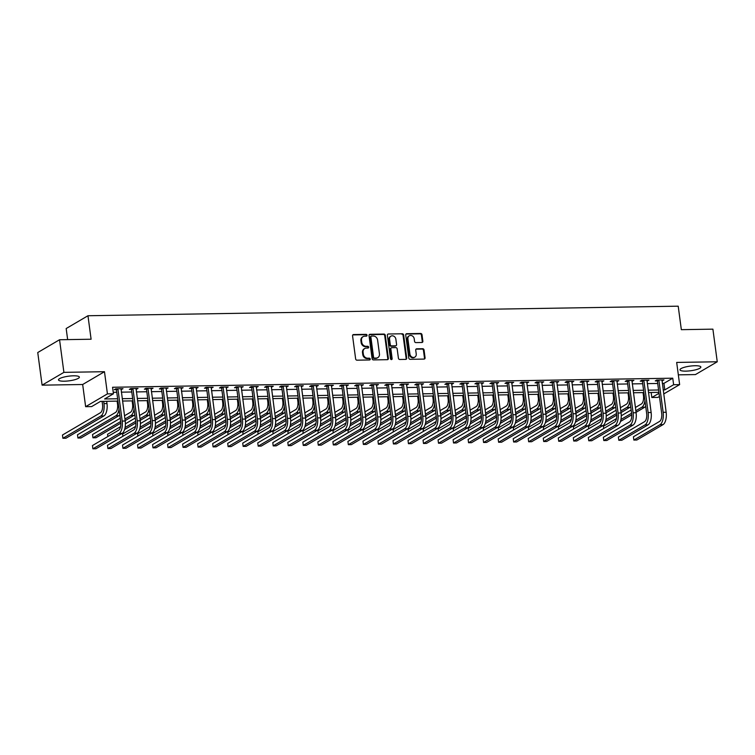 <?xml version="1.0" encoding="UTF-8"?>
<svg xmlns="http://www.w3.org/2000/svg" width="755" height="755" viewBox="0 0 755 755"><rect width="100%" height="100%" fill="white"/><g stroke="black" fill="none" stroke-linecap="round" stroke-linejoin="round"><path stroke-width="1.13" d="M367.053 335.248A0.925 0.802 59.6 0 0 366.109 334.361L353.576 334.559A1.321 1.142 59.6 0 0 352.566 335.862L355.643 358.918A1.321 1.142 59.6 0 0 356.992 360.182L369.525 359.975A0.925 0.802 59.6 0 0 369.289 358.181L367.666 358.21A4.237 3.662 59.6 0 1 363.344 354.17L363.089 352.255A4.237 3.662 59.6 0 1 364.712 348.536A4.237 3.662 59.6 0 1 366.317 348.093L367.94 348.064A0.925 0.802 59.6 0 0 367.694 346.271L366.071 346.3A4.237 3.662 59.6 0 1 361.749 342.26L361.494 340.335A4.237 3.662 59.6 0 1 363.127 336.626A4.237 3.662 59.6 0 1 364.722 336.183L366.345 336.154A0.925 0.802 59.6 0 0 367.053 335.248M366.354 336.154A0.925 0.802 59.6 0 0 365.524 334.71L352.981 334.909A1.321 1.142 59.6 0 0 352.811 334.927M369.535 359.975A0.925 0.802 59.6 0 0 368.695 358.531L367.072 358.559L367.666 358.21M367.949 348.064A0.925 0.802 59.6 0 0 367.109 346.62L365.486 346.639L366.071 346.3M695.015 365.731A10.532 2.341 172.4 0 0 679.981 369.827A10.532 2.341 172.4 0 0 685.833 371.13A10.532 2.341 172.4 0 0 700.857 367.043A10.532 2.341 172.4 0 0 695.015 365.731M73.528 375.801A10.532 2.341 172.4 0 0 58.494 379.888A10.532 2.341 172.4 0 0 64.335 381.2A10.532 2.341 172.4 0 0 79.369 377.104A10.532 2.341 172.4 0 0 73.528 375.801M421.856 342.506A1.321 1.142 59.6 0 0 422.866 341.203L422.007 334.739A1.321 1.142 59.6 0 0 420.648 333.474L406.728 333.701A1.321 1.142 59.6 0 0 405.718 335.003L408.795 358.059A1.321 1.142 59.6 0 0 410.144 359.314L424.074 359.087A1.321 1.142 59.6 0 0 425.074 357.794L424.036 349.98A1.321 1.142 59.6 0 0 422.687 348.716L416.722 348.81A1.321 1.142 59.6 0 0 415.722 350.112L416.231 353.991A3.548 3.058 59.6 0 1 414.873 357.096A3.548 3.058 59.6 0 1 409.918 354.095L407.898 338.91A3.548 3.058 59.6 0 1 409.257 335.805A3.548 3.058 59.6 0 1 414.212 338.816L414.552 341.345A1.321 1.142 59.6 0 0 415.901 342.6L421.856 342.506M662.305 383.398L663.919 383.37L672.762 378.189L673.63 384.71L679.642 384.616L663.711 393.959M59.551 339.741L63.901 372.357L42.101 385.154L37.75 352.538L59.551 339.741L91.1 339.231L87.967 315.741L678.207 306.181L681.34 329.671L712.899 329.152L717.25 361.777L676.678 362.428L679.642 384.616M42.101 385.154L82.672 384.503L104.473 371.705L63.901 372.357M104.473 371.705L107.427 393.884L113.439 393.789L104.605 398.97L117.629 398.763M672.762 378.189L112.57 387.258L113.439 393.789M385.305 335.333A1.321 1.142 59.6 0 0 383.955 334.069L370.035 334.295A1.321 1.142 59.6 0 0 369.025 335.598L372.102 358.653A1.321 1.142 59.6 0 0 373.451 359.909L387.372 359.682A1.321 1.142 59.6 0 0 388.381 358.389L385.305 335.333L384.72 335.682A1.321 1.142 59.6 0 0 383.37 334.418L369.44 334.644A1.321 1.142 59.6 0 0 369.27 334.663M388.381 334.003L402.302 333.776A1.321 1.142 59.6 0 1 403.651 335.031L406.728 358.087A1.321 1.142 59.6 0 1 405.718 359.389L399.763 359.484A1.321 1.142 59.6 0 1 398.413 358.219L397.168 348.876A1.321 1.142 59.6 0 0 395.809 347.611L391.864 347.677A1.321 1.142 59.6 0 0 390.854 348.98L392.147 358.71A0.925 0.802 59.6 0 1 390.495 358.738L387.372 335.295A1.321 1.142 59.6 0 1 388.381 334.003L402.302 333.776M678.339 374.848L695.449 374.574L717.25 361.777M113.241 392.298L116.761 392.241M121.347 392.166L131.785 391.996M136.381 391.92L146.81 391.751M151.406 391.675L161.844 391.505M166.43 391.43L176.868 391.269M181.455 391.194L191.893 391.024M196.479 390.948L206.917 390.779M211.513 390.703L221.942 390.533M226.538 390.458L236.976 390.288M241.562 390.212L252 390.052M256.587 389.976L267.025 389.807M271.611 389.731L282.049 389.561M286.645 389.486L297.083 389.316M301.67 389.24L312.108 389.07M316.694 389.004L327.132 388.834M331.719 388.759L342.157 388.589M346.753 388.514L357.181 388.344M361.777 388.268L372.215 388.098M376.802 388.023L387.239 387.853M391.826 387.787L402.264 387.617M406.851 387.541L417.288 387.372M421.885 387.296L432.313 387.126M436.909 387.051L447.347 386.881M451.934 386.805L462.371 386.635M466.958 386.569L477.396 386.4M481.983 386.324L492.42 386.154M497.016 386.079L507.445 385.909M512.041 385.833L522.479 385.663M527.066 385.588L537.503 385.418M542.09 385.352L552.528 385.182M557.115 385.107L567.552 384.937M572.148 384.861L582.577 384.691M587.173 384.616L597.611 384.446M602.197 384.37L612.635 384.21M617.222 384.135L627.66 383.965M632.246 383.889L642.684 383.719M647.28 383.644L657.709 383.474M121.008 389.561L122.999 388.693L115.779 388.806L114.307 389.674L116.27 389.637M136.032 389.316L138.023 388.447L130.813 388.561L129.341 389.429L131.294 389.401M151.057 389.08L153.048 388.202L145.838 388.325L144.365 389.184L146.328 389.155M166.081 388.834L168.072 387.957L160.862 388.079L159.39 388.938L161.353 388.91M181.106 388.589L183.106 387.721L175.887 387.834L174.414 388.702L176.377 388.665M196.14 388.344L198.131 387.475L190.911 387.589L189.439 388.457L191.402 388.419M211.164 388.108L213.155 387.23L205.945 387.343L204.473 388.212L206.426 388.183M226.189 387.862L228.18 386.985L220.97 387.107L219.497 387.966L221.46 387.938M241.213 387.617L243.204 386.739L235.994 386.862L234.522 387.721L236.485 387.692M256.247 387.372L258.238 386.503L251.019 386.617L249.546 387.485L251.509 387.447M271.272 387.126L273.263 386.258L266.043 386.371L264.571 387.239L266.534 387.202M286.296 386.89L288.287 386.013L281.077 386.126L279.605 386.994L281.558 386.966M301.32 386.645L303.312 385.767L296.102 385.89L294.629 386.749L296.592 386.72M316.345 386.4L318.336 385.522L311.126 385.645L309.654 386.503L311.617 386.475M331.379 386.154L333.37 385.286L326.151 385.399L324.678 386.267L326.641 386.23M346.403 385.909L348.395 385.041L341.184 385.154L339.703 386.022L341.666 385.984M361.428 385.673L363.419 384.795L356.209 384.908L354.737 385.777L356.69 385.748M376.452 385.427L378.444 384.55L371.233 384.673L369.761 385.531L371.724 385.503M391.477 385.182L393.468 384.304L386.258 384.427L384.786 385.286L386.749 385.258M406.511 384.937L408.502 384.068L401.282 384.182L399.81 385.05L401.773 385.012M421.535 384.691L423.527 383.823L416.316 383.936L414.844 384.805L416.798 384.776M436.56 384.455L438.551 383.578L431.341 383.691L429.869 384.559L431.822 384.531M451.584 384.21L453.576 383.332L446.365 383.455L444.893 384.314L446.856 384.286M466.609 383.965L468.6 383.096L461.39 383.21L459.918 384.078L461.881 384.04M481.643 383.719L483.634 382.851L476.414 382.964L474.942 383.833L476.905 383.795M496.667 383.474L498.659 382.606L491.448 382.719L489.976 383.587L491.93 383.559M511.692 383.238L513.683 382.36L506.473 382.483L505.001 383.342L506.964 383.314M526.716 382.993L528.708 382.115L521.497 382.238L520.025 383.096L521.988 383.068M541.741 382.747L543.732 381.879L536.522 381.992L535.05 382.861L537.013 382.823M556.775 382.502L558.766 381.634L551.546 381.747L550.074 382.615L552.037 382.577M571.799 382.257L573.791 381.388L566.58 381.502L565.108 382.37L567.062 382.341M586.824 382.021L588.815 381.143L581.605 381.266L580.133 382.124L582.096 382.096M601.848 381.775L603.84 380.898L596.629 381.02L595.157 381.879L597.12 381.851M616.873 381.53L618.873 380.662L611.654 380.775L610.182 381.643L612.145 381.605M631.907 381.284L633.898 380.416L626.678 380.529L625.206 381.398L627.169 381.36M646.931 381.039L648.923 380.171L641.712 380.284L640.24 381.152L642.194 381.124M661.956 380.803L663.947 379.925L656.737 380.048L655.264 380.907L657.227 380.879M87.967 315.741L66.176 328.538L67.648 339.608M659.445 396.469L657.841 397.413L651.829 397.507L659.021 393.289M651.159 392.477L651.829 397.507M117.94 401.113L100.481 401.396L91.648 406.586L85.636 406.681L107.427 393.884M82.672 384.503L85.636 406.681M663.173 389.929L664.787 389.901L673.63 384.71M122.225 398.687L132.654 398.517M137.25 398.442L147.687 398.272M152.274 398.206L162.712 398.036M167.299 397.961L177.736 397.791M182.323 397.715L192.761 397.545M197.357 397.47L207.795 397.3M212.381 397.224L222.819 397.055M227.406 396.988L237.844 396.819M242.43 396.743L252.868 396.573M257.464 396.498L267.893 396.328M272.489 396.252L282.927 396.082M287.513 396.007L297.951 395.837M302.538 395.771L312.976 395.601M317.562 395.526L328 395.356M332.596 395.28L343.025 395.11M347.621 395.035L358.059 394.865M362.645 394.789L373.083 394.629M377.67 394.554L388.108 394.384M392.694 394.308L403.132 394.138M407.728 394.063L418.157 393.893M422.753 393.817L433.191 393.648M437.777 393.572L448.215 393.412M452.802 393.336L463.24 393.166M467.826 393.091L478.264 392.921M482.86 392.845L493.289 392.675M497.885 392.6L508.323 392.43M512.909 392.355L523.347 392.194M527.934 392.119L538.372 391.949M542.958 391.873L553.396 391.703M557.992 391.628L568.421 391.458M573.017 391.383L583.455 391.213M588.041 391.147L598.479 390.977M603.066 390.901L613.504 390.731M618.09 390.656L628.528 390.486M633.124 390.411L643.562 390.241M648.149 390.165L658.587 389.995M658.898 392.345L648.46 392.515M643.873 392.591L633.436 392.76M628.849 392.836L618.411 393.006M613.815 393.081L603.377 393.251M598.79 393.327L588.353 393.487M583.766 393.563L573.328 393.732M568.741 393.808L558.304 393.978M553.708 394.053L543.279 394.223M538.683 394.299L528.245 394.469M523.659 394.535L513.221 394.705M508.634 394.78L498.196 394.95M493.61 395.025L483.172 395.195M478.576 395.271L468.147 395.441M463.551 395.516L453.113 395.686M448.527 395.752L438.089 395.922M433.502 395.998L423.064 396.167M418.478 396.243L408.04 396.413M403.444 396.488L393.015 396.658M388.419 396.734L377.981 396.904M373.395 396.97L362.957 397.139M358.37 397.215L347.932 397.385M343.346 397.46L332.908 397.63M328.312 397.706L317.883 397.876M313.287 397.951L302.849 398.121M298.263 398.187L287.825 398.357M283.238 398.432L272.8 398.602M268.214 398.678L257.776 398.848M253.18 398.923L242.751 399.093M238.155 399.168L227.717 399.329M223.131 399.404L212.693 399.574M208.106 399.65L197.668 399.82M193.082 399.895L182.644 400.065M178.048 400.141L167.61 400.31M163.023 400.386L152.585 400.546M147.999 400.622L137.561 400.792M132.974 400.867L122.537 401.037M663.919 383.37L664.787 389.901M121.527 389.552L121.413 388.712M136.551 389.316L136.438 388.476M151.576 389.07L151.462 388.23M166.6 388.825L166.487 387.985M181.625 388.58L181.521 387.74M196.659 388.334L196.545 387.504M211.683 388.098L211.57 387.258M226.708 387.853L226.594 387.013M241.732 387.608L241.619 386.768M256.757 387.362L256.653 386.522M271.791 387.117L271.677 386.286M286.815 386.881L286.702 386.041M301.84 386.635L301.726 385.796M316.864 386.39L316.751 385.55M331.898 386.145L331.785 385.305M346.923 385.899L346.809 385.069M361.947 385.663L361.834 384.823M376.971 385.418L376.858 384.578M391.996 385.173L391.883 384.333M407.03 384.927L406.917 384.087M422.054 384.691L421.941 383.851M437.079 384.446L436.966 383.606M452.103 384.201L451.99 383.361M467.128 383.955L467.024 383.115M482.162 383.71L482.049 382.87M497.186 383.474L497.073 382.634M512.211 383.229L512.098 382.389M527.235 382.983L527.122 382.143M542.26 382.738L542.156 381.898M557.294 382.492L557.181 381.652M572.318 382.257L572.205 381.417M587.343 382.011L587.23 381.171M602.367 381.766L602.254 380.926M617.392 381.52L617.288 380.68M632.426 381.275L632.312 380.435M647.45 381.039L647.337 380.199M662.475 380.794L662.361 379.954M363.127 336.626L362.532 336.966A4.237 3.662 59.6 0 0 360.909 340.684L361.494 340.335M365.486 346.639A4.237 3.662 59.6 0 1 361.164 342.61L360.909 340.684M364.712 348.536L364.127 348.876A4.237 3.662 59.6 0 0 362.494 352.594L363.089 352.255M367.072 358.559A4.237 3.662 59.6 0 1 362.749 354.52L362.494 352.594M387.551 359.673A1.321 1.142 59.6 0 0 387.796 358.729L384.72 335.682M371.573 336.069A0.925 0.802 59.6 0 0 370.865 336.975L373.565 357.219A0.925 0.802 59.6 0 0 374.508 358.096L376.216 358.068A4.237 3.662 59.6 0 0 377.821 357.625A4.237 3.662 59.6 0 0 379.444 353.906L377.604 340.08A4.237 3.662 59.6 0 0 373.281 336.041L371.573 336.069M371.215 336.164L370.63 336.513A0.925 0.802 59.6 0 0 370.271 337.325L370.865 336.975M377.821 357.625L377.226 357.974A4.237 3.662 59.6 0 1 375.631 358.417L373.923 358.446A0.925 0.802 59.6 0 1 372.97 357.559L370.271 337.325M405.897 359.371A1.321 1.142 59.6 0 0 406.143 358.436L403.066 335.38A1.321 1.142 59.6 0 0 401.717 334.116M391.364 347.819L390.769 348.159A1.321 1.142 59.6 0 0 390.259 349.32L391.562 359.059L392.147 358.71M391.458 359.616A0.925 0.802 59.6 0 0 391.562 359.059M395.865 339.174A3.548 3.058 59.6 0 0 390.92 336.164A3.548 3.058 59.6 0 0 389.561 339.278L390.269 344.62A1.321 1.142 59.6 0 0 391.618 345.884L395.573 345.818A1.321 1.142 59.6 0 0 396.583 344.516L395.865 339.174M390.92 336.164L390.326 336.513A3.548 3.058 59.6 0 0 388.967 339.618L389.561 339.278M396.073 345.686L395.488 346.026A1.321 1.142 59.6 0 1 394.988 346.168L391.033 346.234A1.321 1.142 59.6 0 1 389.684 344.969L388.967 339.618M409.257 335.805L408.672 336.154A3.548 3.058 59.6 0 0 407.304 339.259L407.898 338.91M414.873 357.096L414.287 357.445A3.548 3.058 59.6 0 1 409.333 354.435L407.304 339.259M424.244 359.078A1.321 1.142 59.6 0 0 424.489 358.134L423.451 350.329A1.321 1.142 59.6 0 0 422.092 349.065L416.137 349.159A1.321 1.142 59.6 0 0 415.967 349.178M422.036 342.487A1.321 1.142 59.6 0 0 422.281 341.553L421.413 335.088A1.321 1.142 59.6 0 0 420.063 333.823L406.143 334.05A1.321 1.142 59.6 0 0 405.964 334.069M102.095 401.367L102.51 404.482A6.748 3.067 89.1 0 1 100.434 412.74L62.467 435.022L62.901 438.287L100.877 415.996A10.126 4.606 -90.9 0 0 103.982 403.614L103.68 401.339M62.901 438.287L65.912 438.24L103.879 415.948A10.126 4.606 -90.9 0 0 106.993 403.566L106.691 401.292M117.742 388.778L116.468 390.024L120.724 421.932A6.748 3.067 89.1 0 1 118.648 430.18L92.459 445.554L92.893 448.819L119.082 433.445A10.126 4.606 -90.9 0 0 122.197 421.064L117.94 389.155M92.893 448.819L95.904 448.772L122.093 433.398A10.126 4.606 -90.9 0 0 125.198 421.016L121.036 388.721M116.468 390.024L115.845 388.806M117.129 401.122L117.544 404.236A6.748 3.067 89.1 0 1 115.468 412.494L77.491 434.786L77.935 438.042L115.902 415.75A10.126 4.606 -90.9 0 0 119.016 409.106M77.935 438.042L80.936 437.994L118.903 415.703A10.126 4.606 -90.9 0 0 119.79 414.957M132.153 400.886L132.569 403.991A6.748 3.067 89.1 0 1 130.492 412.249L124.499 415.769M120.234 418.27L92.525 434.54L92.959 437.796L120.668 421.535M124.934 419.025L130.926 415.514A10.126 4.606 -90.9 0 0 134.041 408.87M92.959 437.796L95.961 437.749L120.828 423.149M125.151 420.62L133.928 415.458A10.126 4.606 -90.9 0 0 134.815 414.712M147.178 400.641L147.593 403.755A6.748 3.067 89.1 0 1 145.517 412.003L139.524 415.524M135.258 418.025L125.387 423.819M120.564 426.65L107.55 434.295L107.842 436.522M125.085 427.519L135.692 421.29M139.958 418.78L145.951 415.269A10.126 4.606 -90.9 0 0 149.065 408.625M124.603 429.519L135.862 422.904M140.175 420.375L148.962 415.222A10.126 4.606 -90.9 0 0 149.849 414.467M132.767 388.532L131.493 389.778L135.749 421.686A6.748 3.067 89.1 0 1 133.673 429.944L107.484 445.318L107.927 448.574L134.107 433.2A10.126 4.606 -90.9 0 0 137.221 420.828L132.965 388.91M107.927 448.574L110.928 448.527L137.117 433.153A10.126 4.606 -90.9 0 0 140.232 420.771L136.06 388.476M131.493 389.778L130.87 388.561M147.801 388.287L146.517 389.533L150.773 421.441A6.748 3.067 89.1 0 1 148.697 429.699L122.518 445.072L122.952 448.328L149.141 432.964A10.126 4.606 -90.9 0 0 152.246 420.582L147.989 388.674M122.952 448.328L125.953 448.281L152.142 432.908A10.126 4.606 -90.9 0 0 155.256 420.535L151.085 388.24M146.517 389.533L145.904 388.315M162.825 388.042L161.542 389.287L165.798 421.205A6.748 3.067 89.1 0 1 163.731 429.453L137.542 444.827L137.976 448.092L164.165 432.719A10.126 4.606 -90.9 0 0 167.28 420.337L163.014 388.429M137.976 448.092L140.977 448.045L167.166 432.672A10.126 4.606 -90.9 0 0 170.281 420.29L166.119 387.995M161.542 389.287L160.928 388.079M162.202 400.395L162.618 403.51A6.748 3.067 89.1 0 1 160.541 411.758L154.548 415.278M150.283 417.779L140.421 423.574M135.598 426.405L122.574 434.05L122.876 436.286M140.109 427.273L150.726 421.045M154.992 418.544L160.975 415.023A10.126 4.606 -90.9 0 0 164.09 408.38M139.628 429.274L150.887 422.668M155.2 420.129L163.986 414.976A10.126 4.606 -90.9 0 0 164.873 414.221M177.85 387.806L176.576 389.051L180.832 420.96A6.748 3.067 89.1 0 1 178.756 429.208L152.567 444.582L153.001 447.847L179.19 432.473A10.126 4.606 -90.9 0 0 182.304 420.091L178.048 388.183M153.001 447.847L156.011 447.8L182.191 432.426A10.126 4.606 -90.9 0 0 185.305 420.044L181.143 387.749M176.576 389.051L175.953 387.834M177.227 400.15L177.642 403.264A6.748 3.067 89.1 0 1 175.566 411.522L169.582 415.033M165.317 417.543L155.445 423.338M150.623 426.16L137.599 433.804L137.901 436.041M155.134 427.028L165.751 420.799M170.017 418.298L176.009 414.778A10.126 4.606 -90.9 0 0 179.114 408.134M154.652 429.029L165.911 422.423M170.224 419.884L179.011 414.731A10.126 4.606 -90.9 0 0 179.898 413.985M192.261 399.905L192.676 403.019A6.748 3.067 89.1 0 1 190.6 411.277L184.607 414.788M180.341 417.298L170.47 423.093M165.647 425.924L152.623 433.568L152.925 435.795M170.158 426.792L180.775 420.554M185.041 418.053L191.034 414.533A10.126 4.606 -90.9 0 0 194.148 407.889M169.677 428.783L180.936 422.177M185.258 419.648L194.035 414.486A10.126 4.606 -90.9 0 0 194.922 413.74M207.285 399.669L207.701 402.774A6.748 3.067 89.1 0 1 205.624 411.031L199.631 414.552M195.366 417.053L185.494 422.847M180.671 425.678L167.657 433.323L167.95 435.55M185.192 426.547L195.8 420.318M200.066 417.808L206.058 414.297A10.126 4.606 -90.9 0 0 209.173 407.653M184.701 428.547L195.96 421.932M200.283 419.402L209.06 414.24A10.126 4.606 -90.9 0 0 209.947 413.495M222.31 399.423L222.725 402.538A6.748 3.067 89.1 0 1 220.649 410.786L214.656 414.306M210.39 416.807L200.519 422.602M195.696 425.433L182.682 433.077L182.974 435.305M200.217 426.301L210.824 420.073M215.09 417.562L221.083 414.051A10.126 4.606 -90.9 0 0 224.197 407.407M199.735 428.302L210.994 421.686M215.307 419.157L224.093 414.004A10.126 4.606 -90.9 0 0 224.981 413.249M237.334 399.178L237.749 402.292A6.748 3.067 89.1 0 1 235.673 410.541L229.69 414.061M225.424 416.562L215.553 422.356M210.73 425.188L197.706 432.832L198.008 435.069M215.241 426.056L225.858 419.827M230.124 417.326L236.107 413.806A10.126 4.606 -90.9 0 0 239.222 407.162M214.76 428.057L226.019 421.45M230.332 418.912L239.118 413.759A10.126 4.606 -90.9 0 0 240.005 413.004M192.874 387.56L191.6 388.806L195.856 420.714A6.748 3.067 89.1 0 1 193.78 428.972L167.591 444.336L168.025 447.602L194.214 432.228A10.126 4.606 -90.9 0 0 197.329 419.846L193.072 387.938M168.025 447.602L171.036 447.555L197.225 432.181A10.126 4.606 -90.9 0 0 200.33 419.799L196.168 387.504M191.6 388.806L190.977 387.589M207.899 387.315L206.625 388.561L210.881 420.469A6.748 3.067 89.1 0 1 208.805 428.727L182.616 444.1L183.059 447.356L209.239 431.983A10.126 4.606 -90.9 0 0 212.353 419.61L208.097 387.692M183.059 447.356L186.06 447.309L212.249 431.935A10.126 4.606 -90.9 0 0 215.364 419.553L211.192 387.258M206.625 388.561L206.002 387.343M222.933 387.07L221.649 388.315L225.905 420.224A6.748 3.067 89.1 0 1 223.829 428.481L197.65 443.855L198.084 447.111L224.273 431.747A10.126 4.606 -90.9 0 0 227.378 419.365L223.121 387.457M198.084 447.111L201.085 447.064L227.274 431.69A10.126 4.606 -90.9 0 0 230.388 419.318L226.217 387.022M221.649 388.315L221.036 387.098M237.957 386.824L236.674 388.07L240.939 419.988A6.748 3.067 89.1 0 1 238.863 428.236L212.674 443.61L213.108 446.875L239.297 431.501A10.126 4.606 -90.9 0 0 242.412 419.119L238.146 387.211M213.108 446.875L216.109 446.828L242.298 431.454A10.126 4.606 -90.9 0 0 245.413 419.072L241.251 386.777M236.674 388.07L236.06 386.862M252.982 386.588L251.708 387.834L255.964 419.742A6.748 3.067 89.1 0 1 253.888 427.991L227.699 443.364L228.133 446.63L254.322 431.256A10.126 4.606 -90.9 0 0 257.436 418.874L253.18 386.966M228.133 446.63L231.143 446.582L257.323 431.209A10.126 4.606 -90.9 0 0 260.437 418.827L256.275 386.532M251.708 387.834L251.085 386.617M252.359 398.933L252.774 402.047A6.748 3.067 89.1 0 1 250.707 410.305L244.714 413.815M240.449 416.326L230.577 422.12M225.754 424.952L212.731 432.587L213.033 434.823M230.266 425.811L240.883 419.582M245.148 417.081L251.141 413.561A10.126 4.606 -90.9 0 0 254.246 406.917M229.784 427.811L241.043 421.205M245.356 418.666L254.142 413.514A10.126 4.606 -90.9 0 0 255.03 412.768M268.006 386.343L266.732 387.589L270.988 419.497A6.748 3.067 89.1 0 1 268.912 427.755L242.723 443.119L243.157 446.384L269.346 431.011A10.126 4.606 -90.9 0 0 272.461 418.629L268.204 386.72M243.157 446.384L246.168 446.337L272.357 430.963A10.126 4.606 -90.9 0 0 275.462 418.581L271.3 386.286M266.732 387.589L266.109 386.371M267.393 398.687L267.808 401.802A6.748 3.067 89.1 0 1 265.732 410.059L259.739 413.57M255.473 416.08L245.602 421.875M240.779 424.706L227.765 432.351L228.057 434.578M245.29 425.575L255.907 419.336M260.173 416.836L266.166 413.315A10.126 4.606 -90.9 0 0 269.28 406.671M244.809 427.566L256.068 420.96M260.39 418.43L269.167 413.268A10.126 4.606 -90.9 0 0 270.054 412.523M283.031 386.098L281.757 387.343L286.013 419.252A6.748 3.067 89.1 0 1 283.937 427.509L257.757 442.883L258.191 446.139L284.371 430.765A10.126 4.606 -90.9 0 0 287.485 418.393L283.229 386.475M258.191 446.139L261.192 446.092L287.381 430.718A10.126 4.606 -90.9 0 0 290.496 418.336L286.324 386.041M281.757 387.343L281.134 386.126M282.417 398.451L282.832 401.556A6.748 3.067 89.1 0 1 280.756 409.814L274.763 413.334M270.498 415.835L260.626 421.63M255.803 424.461L242.789 432.105L243.082 434.333M260.324 425.329L270.932 419.1M275.197 416.59L281.19 413.079A10.126 4.606 -90.9 0 0 284.305 406.435M259.833 427.33L271.102 420.714M275.415 418.185L284.191 413.023A10.126 4.606 -90.9 0 0 285.079 412.277M298.065 385.852L296.781 387.098L301.037 419.006A6.748 3.067 89.1 0 1 298.961 427.264L272.781 442.638L273.216 445.903L299.405 430.529A10.126 4.606 -90.9 0 0 302.51 418.147L298.253 386.239M273.216 445.903L276.217 445.846L302.406 430.473A10.126 4.606 -90.9 0 0 305.52 418.1L301.349 385.805M296.781 387.098L296.168 385.89M297.442 398.206L297.857 401.32A6.748 3.067 89.1 0 1 295.781 409.569L289.788 413.089M285.522 415.59L275.65 421.384M270.837 424.216L257.814 431.86L258.106 434.087M275.349 425.084L285.956 418.855M290.222 416.345L296.215 412.834A10.126 4.606 -90.9 0 0 299.329 406.19M274.867 427.085L286.126 420.478M290.439 417.94L299.225 412.787A10.126 4.606 -90.9 0 0 300.113 412.032M313.089 385.607L311.806 386.853L316.071 418.77A6.748 3.067 89.1 0 1 313.995 427.019L287.806 442.392L288.24 445.658L314.429 430.284A10.126 4.606 -90.9 0 0 317.544 417.902L313.278 385.994M288.24 445.658L291.241 445.61L317.43 430.237A10.126 4.606 -90.9 0 0 320.545 417.855L316.383 385.56M311.806 386.853L311.192 385.645M312.466 397.961L312.881 401.075A6.748 3.067 89.1 0 1 310.805 409.323L304.822 412.843M300.556 415.344L290.684 421.139M285.862 423.97L272.838 431.615L273.14 433.851M290.373 424.839L300.99 418.61M305.256 416.109L311.239 412.589A10.126 4.606 -90.9 0 0 314.354 405.945M289.892 426.839L301.151 420.233M305.464 417.694L314.25 412.541A10.126 4.606 -90.9 0 0 315.137 411.786M328.114 385.371L326.839 386.617L331.096 418.525A6.748 3.067 89.1 0 1 329.02 426.773L302.83 442.147L303.265 445.412L329.454 430.039A10.126 4.606 -90.9 0 0 332.568 417.657L328.312 385.748M303.265 445.412L306.275 445.365L332.455 429.991A10.126 4.606 -90.9 0 0 335.569 417.609L331.407 385.314M326.839 386.617L326.217 385.399M327.491 397.715L327.906 400.829A6.748 3.067 89.1 0 1 325.839 409.087L319.846 412.598M315.581 415.108L305.709 420.903M300.886 423.734L287.863 431.369L288.165 433.606M305.398 424.603L316.015 418.364M320.28 415.863L326.273 412.343A10.126 4.606 -90.9 0 0 329.378 405.699M304.916 426.594L316.175 419.988M320.488 417.449L329.274 412.296A10.126 4.606 -90.9 0 0 330.161 411.55M343.138 385.125L341.864 386.371L346.12 418.279A6.748 3.067 89.1 0 1 344.044 426.537L317.855 441.911L318.289 445.167L344.478 429.793A10.126 4.606 -90.9 0 0 347.593 417.411L343.336 385.503M318.289 445.167L321.3 445.12L347.489 429.746A10.126 4.606 -90.9 0 0 350.594 417.364L346.432 385.069M341.864 386.371L341.241 385.154M342.525 397.47L342.94 400.584A6.748 3.067 89.1 0 1 340.864 408.842L334.871 412.353M330.605 414.863L320.733 420.658M315.911 423.489L302.897 431.133L303.189 433.361M320.422 424.357L331.039 418.119M335.305 415.618L341.298 412.098A10.126 4.606 -90.9 0 0 344.412 405.454M319.941 426.358L331.2 419.742M335.522 417.213L344.299 412.051A10.126 4.606 -90.9 0 0 345.186 411.305M357.549 397.234L357.964 400.348A6.748 3.067 89.1 0 1 355.888 408.597L349.895 412.117M345.63 414.618L335.758 420.412M330.935 423.244L317.921 430.888L318.214 433.115M335.456 424.112L346.064 417.883M350.329 415.373L356.322 411.862A10.126 4.606 -90.9 0 0 359.437 405.218M334.965 426.113L346.234 419.497M350.546 416.968L359.333 411.815A10.126 4.606 -90.9 0 0 360.22 411.06M372.574 396.988L372.989 400.103A6.748 3.067 89.1 0 1 370.913 408.351L364.92 411.871M360.654 414.372L350.782 420.167M345.969 422.998L332.946 430.643L333.238 432.879M350.48 423.866L361.098 417.638M365.363 415.137L371.347 411.617A10.126 4.606 -90.9 0 0 374.461 404.973M349.999 425.867L361.258 419.261M365.571 416.722L374.357 411.569A10.126 4.606 -90.9 0 0 375.244 410.814M387.598 396.743L388.013 399.857A6.748 3.067 89.1 0 1 385.937 408.106L379.954 411.626M375.688 414.127L365.816 419.922M360.994 422.753L347.97 430.397L348.272 432.634M365.505 423.621L376.122 417.392M380.388 414.891L386.371 411.371A10.126 4.606 -90.9 0 0 389.486 404.727M365.024 425.622L376.283 419.016M380.595 416.477L389.382 411.324A10.126 4.606 -90.9 0 0 390.269 410.569M402.623 396.498L403.038 399.612A6.748 3.067 89.1 0 1 400.971 407.87L394.978 411.381M390.712 413.891L380.841 419.686M376.018 422.517L362.995 430.152L363.297 432.389M380.529 423.385L391.147 417.147M395.412 414.646L401.405 411.126A10.126 4.606 -90.9 0 0 404.52 404.482M380.048 425.376L391.307 418.77M395.62 416.241L404.406 411.079A10.126 4.606 -90.9 0 0 405.293 410.333M417.657 396.252L418.072 399.367A6.748 3.067 89.1 0 1 415.996 407.625L410.003 411.145M405.737 413.646L395.865 419.44M391.043 422.272L378.029 429.916L378.321 432.143M395.554 423.14L406.171 416.902M410.437 414.401L416.43 410.88A10.126 4.606 -90.9 0 0 419.544 404.246M395.073 425.141L406.332 418.525M410.654 415.996L419.431 410.833A10.126 4.606 -90.9 0 0 420.318 410.088M432.681 396.016L433.096 399.131A6.748 3.067 89.1 0 1 431.02 407.379L425.027 410.899M420.761 413.4L410.89 419.195M406.067 422.026L393.053 429.67L393.346 431.898M410.588 422.894L421.196 416.666M425.461 414.155L431.454 410.644A10.126 4.606 -90.9 0 0 434.569 404M410.097 424.895L421.365 418.279M425.678 415.75L434.465 410.597A10.126 4.606 -90.9 0 0 435.352 409.842M447.706 395.771L448.121 398.885A6.748 3.067 89.1 0 1 446.045 407.134L440.052 410.654M435.786 413.155L425.914 418.95M421.101 421.781L408.077 429.425L408.38 431.662M425.612 422.649L436.23 416.42M440.495 413.919L446.479 410.399A10.126 4.606 -90.9 0 0 449.593 403.755M425.131 424.65L436.39 418.043M440.703 415.505L449.489 410.352A10.126 4.606 -90.9 0 0 450.376 409.597M462.73 395.526L463.145 398.64A6.748 3.067 89.1 0 1 461.069 406.888L455.086 410.409M450.82 412.909L440.948 418.704M436.126 421.535L423.102 429.18L423.404 431.416M440.637 422.404L451.254 416.175M455.52 413.674L461.513 410.154A10.126 4.606 -90.9 0 0 464.618 403.51M440.156 424.404L451.414 417.798M455.727 415.259L464.514 410.107A10.126 4.606 -90.9 0 0 465.401 409.352M477.755 395.28L478.17 398.395A6.748 3.067 89.1 0 1 476.103 406.652L470.11 410.163M465.844 412.674L455.973 418.468M451.15 421.299L438.127 428.944L438.428 431.171M455.661 422.168L466.279 415.93M470.544 413.429L476.537 409.908A10.126 4.606 -90.9 0 0 479.651 403.264M455.18 424.159L466.439 417.553M470.752 415.023L479.538 409.861A10.126 4.606 -90.9 0 0 480.425 409.116M492.788 395.035L493.204 398.149A6.748 3.067 89.1 0 1 491.127 406.407L485.135 409.927M480.869 412.428L470.997 418.223M466.175 421.054L453.16 428.698L453.453 430.926M470.686 421.922L481.303 415.694M485.569 413.183L491.562 409.672A10.126 4.606 -90.9 0 0 494.676 403.028M470.205 423.923L481.464 417.307M485.786 414.778L494.563 409.616A10.126 4.606 -90.9 0 0 495.45 408.87M507.813 394.799L508.228 397.913A6.748 3.067 89.1 0 1 506.152 406.162L500.159 409.682M495.893 412.183L486.022 417.977M481.199 420.809L468.185 428.453L468.477 430.68M485.72 421.677L496.328 415.448M500.593 412.938L506.586 409.427A10.126 4.606 -90.9 0 0 509.701 402.783M485.238 423.678L496.497 417.062M500.81 414.533L509.597 409.38A10.126 4.606 -90.9 0 0 510.484 408.625M522.837 394.554L523.253 397.668A6.748 3.067 89.1 0 1 521.177 405.916L515.184 409.436M510.918 411.937L501.056 417.732M496.233 420.563L483.209 428.208L483.511 430.444M500.744 421.432L511.362 415.203M515.627 412.702L521.611 409.182A10.126 4.606 -90.9 0 0 524.725 402.538M500.263 423.432L511.522 416.826M515.835 414.287L524.621 409.134A10.126 4.606 -90.9 0 0 525.508 408.38M537.862 394.308L538.277 397.423A6.748 3.067 89.1 0 1 536.201 405.68L530.218 409.191M525.952 411.702L516.08 417.496M511.258 420.318L498.234 427.962L498.536 430.199M515.769 421.186L526.386 414.957M530.652 412.457L536.645 408.936A10.126 4.606 -90.9 0 0 539.749 402.292M515.288 423.187L526.546 416.581M530.859 414.042L539.646 408.889A10.126 4.606 -90.9 0 0 540.533 408.144M552.887 394.063L553.311 397.177A6.748 3.067 89.1 0 1 551.235 405.435L545.242 408.946M540.976 411.456L531.105 417.251M526.282 420.082L513.258 427.726L513.56 429.954M530.793 420.95L541.41 414.712M545.676 412.211L551.669 408.691A10.126 4.606 -90.9 0 0 554.783 402.047M530.312 422.942L541.571 416.335M545.884 413.806L554.67 408.644A10.126 4.606 -90.9 0 0 555.557 407.898M567.92 393.827L568.336 396.932A6.748 3.067 89.1 0 1 566.259 405.19L560.267 408.71M556.001 411.211L546.129 417.005M541.307 419.837L528.292 427.481L528.585 429.708M545.818 420.705L556.435 414.476M560.701 411.966L566.694 408.455A10.126 4.606 -90.9 0 0 569.808 401.811M545.337 422.706L556.595 416.09M560.918 413.561L569.695 408.398A10.126 4.606 -90.9 0 0 570.582 407.653M582.945 393.582L583.36 396.696A6.748 3.067 89.1 0 1 581.284 404.944L575.291 408.464M571.025 410.965L561.154 416.76M556.331 419.591L543.317 427.236L543.609 429.463M560.852 420.459L571.459 414.231M575.725 411.72L581.718 408.21A10.126 4.606 -90.9 0 0 584.832 401.566M560.37 422.46L571.629 415.845M575.942 413.315L584.729 408.162A10.126 4.606 -90.9 0 0 585.616 407.407M597.969 393.336L598.385 396.45A6.748 3.067 89.1 0 1 596.308 404.699L590.316 408.219M586.05 410.72L576.188 416.515M571.365 419.346L558.341 426.99L558.643 429.227M575.876 420.214L586.493 413.985M590.759 411.484L596.743 407.964A10.126 4.606 -90.9 0 0 599.857 401.32M575.395 422.215L586.654 415.609M590.967 413.07L599.753 407.917A10.126 4.606 -90.9 0 0 600.64 407.162M358.172 384.88L356.889 386.126L361.145 418.034A6.748 3.067 89.1 0 1 359.069 426.292L332.889 441.666L333.323 444.921L359.503 429.548A10.126 4.606 -90.9 0 0 362.617 417.175L358.361 385.258M333.323 444.921L336.324 444.874L362.513 429.501A10.126 4.606 -90.9 0 0 365.628 417.128L361.456 384.823M356.889 386.126L356.275 384.908M373.197 384.635L371.913 385.88L376.169 417.789A6.748 3.067 89.1 0 1 374.093 426.046L347.913 441.42L348.348 444.686L374.537 429.312A10.126 4.606 -90.9 0 0 377.642 416.93L373.385 385.022M348.348 444.686L351.349 444.629L377.538 429.255A10.126 4.606 -90.9 0 0 380.652 416.883L376.481 384.588M371.913 385.88L371.3 384.673M388.221 384.389L386.938 385.635L391.203 417.553A6.748 3.067 89.1 0 1 389.127 425.801L362.938 441.175L363.372 444.44L389.561 429.066A10.126 4.606 -90.9 0 0 392.675 416.684L388.41 384.776M363.372 444.44L366.383 444.393L392.562 429.019A10.126 4.606 -90.9 0 0 395.677 416.637L391.515 384.342M386.938 385.635L386.324 384.427M403.245 384.153L401.971 385.399L406.228 417.307A6.748 3.067 89.1 0 1 404.151 425.556L377.962 440.929L378.397 444.195L404.586 428.821A10.126 4.606 -90.9 0 0 407.7 416.439L403.444 384.531M378.397 444.195L381.407 444.148L407.587 428.774A10.126 4.606 -90.9 0 0 410.701 416.392L406.539 384.097M401.971 385.399L401.349 384.182M418.27 383.908L416.996 385.154L421.252 417.062A6.748 3.067 89.1 0 1 419.176 425.32L392.987 440.693L393.421 443.949L419.61 428.576A10.126 4.606 -90.9 0 0 422.724 416.194L418.468 384.286M393.421 443.949L396.432 443.902L422.621 428.529A10.126 4.606 -90.9 0 0 425.726 416.147L421.564 383.851M416.996 385.154L416.373 383.936M433.304 383.663L432.02 384.908L436.277 416.817A6.748 3.067 89.1 0 1 434.2 425.074L408.021 440.448L408.455 443.704L434.635 428.33A10.126 4.606 -90.9 0 0 437.749 415.958L433.493 384.04M408.455 443.704L411.456 443.657L437.645 428.283A10.126 4.606 -90.9 0 0 440.76 415.911L436.588 383.606M432.02 384.908L431.407 383.691M448.328 383.417L447.045 384.663L451.301 416.581A6.748 3.067 89.1 0 1 449.234 424.829L423.045 440.203L423.48 443.468L449.669 428.094A10.126 4.606 -90.9 0 0 452.773 415.712L448.517 383.804M423.48 443.468L426.481 443.411L452.67 428.047A10.126 4.606 -90.9 0 0 455.784 415.665L451.613 383.37M447.045 384.663L446.432 383.455M463.353 383.181L462.069 384.427L466.335 416.335A6.748 3.067 89.1 0 1 464.259 424.584L438.07 439.957L438.504 443.223L464.693 427.849A10.126 4.606 -90.9 0 0 467.807 415.467L463.551 383.559M438.504 443.223L441.515 443.176L467.694 427.802A10.126 4.606 -90.9 0 0 470.809 415.42L466.647 383.125M462.069 384.427L461.456 383.21M478.377 382.936L477.103 384.182L481.36 416.09A6.748 3.067 89.1 0 1 479.283 424.338L453.094 439.712L453.529 442.977L479.718 427.604A10.126 4.606 -90.9 0 0 482.832 415.222L478.576 383.314M453.529 442.977L456.539 442.93L482.719 427.557A10.126 4.606 -90.9 0 0 485.833 415.175L481.671 382.879M477.103 384.182L476.481 382.964M493.402 382.691L492.128 383.936L496.384 415.845A6.748 3.067 89.1 0 1 494.308 424.102L468.119 439.476L468.562 442.732L494.742 427.358A10.126 4.606 -90.9 0 0 497.856 414.986L493.6 383.068M468.562 442.732L471.564 442.685L497.753 427.311A10.126 4.606 -90.9 0 0 500.867 414.929L496.696 382.634M492.128 383.936L491.505 382.719M508.436 382.445L507.152 383.691L511.409 415.599A6.748 3.067 89.1 0 1 509.332 423.857L483.153 439.231L483.587 442.487L509.767 427.113A10.126 4.606 -90.9 0 0 512.881 414.74L508.625 382.832M483.587 442.487L486.588 442.439L512.777 427.066A10.126 4.606 -90.9 0 0 515.891 414.693L511.72 382.389M507.152 383.691L506.539 382.474M523.46 382.2L522.177 383.446L526.433 415.363A6.748 3.067 89.1 0 1 524.366 423.612L498.177 438.985L498.611 442.251L524.801 426.877A10.126 4.606 -90.9 0 0 527.905 414.495L523.649 382.587M498.611 442.251L501.613 442.194L527.802 426.83A10.126 4.606 -90.9 0 0 530.916 414.448L526.745 382.153M522.177 383.446L521.563 382.238M538.485 381.964L537.201 383.21L541.467 415.118A6.748 3.067 89.1 0 1 539.391 423.366L513.202 438.74L513.636 442.005L539.825 426.632A10.126 4.606 -90.9 0 0 542.939 414.25L538.683 382.341M513.636 442.005L516.647 441.958L542.826 426.584A10.126 4.606 -90.9 0 0 545.941 414.202L541.779 381.907M537.201 383.21L536.588 381.992M553.509 381.719L552.235 382.964L556.492 414.873A6.748 3.067 89.1 0 1 554.415 423.121L528.226 438.495L528.66 441.76L554.849 426.386A10.126 4.606 -90.9 0 0 557.964 414.004L553.708 382.096M528.66 441.76L531.671 441.713L557.86 426.339A10.126 4.606 -90.9 0 0 560.965 413.957L556.803 381.662M552.235 382.964L551.612 381.747M568.534 381.473L567.26 382.719L571.516 414.627A6.748 3.067 89.1 0 1 569.44 422.885L543.251 438.259L543.694 441.515L569.874 426.141A10.126 4.606 -90.9 0 0 572.988 413.768L568.732 381.851M543.694 441.515L546.695 441.467L572.885 426.094A10.126 4.606 -90.9 0 0 575.999 413.712L571.828 381.417M567.26 382.719L566.637 381.502M583.568 381.228L582.284 382.474L586.541 414.382A6.748 3.067 89.1 0 1 584.464 422.64L558.285 438.013L558.719 441.269L584.899 425.905A10.126 4.606 -90.9 0 0 588.013 413.523L583.757 381.615M558.719 441.269L561.72 441.222L587.909 425.848A10.126 4.606 -90.9 0 0 591.023 413.476L586.852 381.181M582.284 382.474L581.671 381.256M598.592 380.982L597.309 382.228L601.565 414.146A6.748 3.067 89.1 0 1 599.498 422.394L573.309 437.768L573.743 441.033L599.932 425.66A10.126 4.606 -90.9 0 0 603.047 413.278L598.781 381.369M573.743 441.033L576.745 440.977L602.934 425.612A10.126 4.606 -90.9 0 0 606.048 413.23L601.886 380.935M597.309 382.228L596.695 381.02M613.617 380.746L612.343 381.992L616.599 413.9A6.748 3.067 89.1 0 1 614.523 422.149L588.334 437.523L588.768 440.788L614.957 425.414A10.126 4.606 -90.9 0 0 618.071 413.032L613.815 381.124M588.768 440.788L591.778 440.741L617.958 425.367A10.126 4.606 -90.9 0 0 621.072 412.985L616.91 380.69M612.343 381.992L611.72 380.775M612.994 393.091L613.409 396.205A6.748 3.067 89.1 0 1 611.333 404.463L605.35 407.974M601.084 410.484L591.212 416.279M586.39 419.1L573.366 426.745L573.668 428.982M590.901 419.969L601.518 413.74M605.784 411.239L611.776 407.719A10.126 4.606 -90.9 0 0 614.881 401.075M590.419 421.969L601.678 415.363M605.991 412.825L614.778 407.672A10.126 4.606 -90.9 0 0 615.665 406.926M628.641 380.501L627.367 381.747L631.624 413.655A6.748 3.067 89.1 0 1 629.547 421.903L603.358 437.277L603.792 440.543L629.981 425.169A10.126 4.606 -90.9 0 0 633.096 412.787L628.84 380.879M603.792 440.543L606.803 440.495L632.992 425.122A10.126 4.606 -90.9 0 0 636.097 412.74L631.935 380.445M627.367 381.747L626.744 380.529M628.028 392.845L628.443 395.96A6.748 3.067 89.1 0 1 626.367 404.218L620.374 407.728M616.108 410.239L606.237 416.033M601.414 418.865L588.39 426.509L588.692 428.736M605.925 419.733L616.542 413.495M620.808 410.994L626.801 407.474A10.126 4.606 -90.9 0 0 629.915 400.829M605.444 421.724L616.703 415.118M621.025 412.589L629.802 407.426A10.126 4.606 -90.9 0 0 630.689 406.681M643.666 380.256L642.392 381.502L646.648 413.41A6.748 3.067 89.1 0 1 644.572 421.668L618.383 437.041L618.826 440.297L645.006 424.923A10.126 4.606 -90.9 0 0 648.12 412.551L643.864 380.633M618.826 440.297L621.827 440.25L648.016 424.876A10.126 4.606 -90.9 0 0 651.131 412.494L646.959 380.199M642.392 381.502L641.769 380.284M643.052 392.609L643.468 395.714A6.748 3.067 89.1 0 1 641.391 403.972L635.399 407.492M631.133 409.993L621.261 415.788M616.439 418.619L603.424 426.264L603.717 428.491M620.959 419.487L631.567 413.259M635.833 410.748L641.826 407.238A10.126 4.606 -90.9 0 0 644.94 400.594M620.468 421.488L631.727 414.873M636.05 412.343L644.827 407.181A10.126 4.606 -90.9 0 0 645.714 406.435M658.7 380.01L657.416 381.256L661.673 413.164A6.748 3.067 89.1 0 1 659.596 421.422L633.417 436.796L633.851 440.052L660.04 424.688A10.126 4.606 -90.9 0 0 663.145 412.305L658.888 380.397M633.851 440.052L636.852 440.005L663.041 424.631A10.126 4.606 -90.9 0 0 666.155 412.258L661.984 379.963M657.416 381.256L656.803 380.039M365.524 334.71L366.109 334.361M368.695 358.531L369.289 358.181M367.109 346.62L367.694 346.271M361.164 342.61L361.749 342.26M362.749 354.52L363.344 354.17M352.981 334.909L353.576 334.559M387.796 358.729L388.381 358.389M369.44 334.644L370.035 334.295M383.37 334.418L383.955 334.069M372.97 357.559L373.565 357.219M373.923 358.446L374.508 358.096M375.631 358.417L376.216 358.068M403.066 335.38L403.651 335.031M406.143 358.436L406.728 358.087M390.259 349.32L390.854 348.98M389.684 344.969L390.269 344.62M391.033 346.234L391.618 345.884M394.988 346.168L395.573 345.818M409.333 354.435L409.918 354.095M416.137 349.159L416.722 348.81M422.092 349.065L422.687 348.716M423.451 350.329L424.036 349.98M424.489 358.134L425.074 357.794M406.143 334.05L406.728 333.701M420.063 333.823L420.648 333.474M421.413 335.088L422.007 334.739M422.281 341.553L422.866 341.203M103.982 403.614L106.993 403.566M100.877 415.996L103.879 415.948M122.197 421.064L125.198 421.016M119.082 433.445L122.093 433.398M115.902 415.75L118.903 415.703M130.926 415.514L133.928 415.458M145.951 415.269L148.962 415.222M137.221 420.828L140.232 420.771M134.107 433.2L137.117 433.153M152.246 420.582L155.256 420.535M149.141 432.964L152.142 432.908M167.28 420.337L170.281 420.29M164.165 432.719L167.166 432.672M160.975 415.023L163.986 414.976M182.304 420.091L185.305 420.044M179.19 432.473L182.191 432.426M176.009 414.778L179.011 414.731M191.034 414.533L194.035 414.486M206.058 414.297L209.06 414.24M221.083 414.051L224.093 414.004M236.107 413.806L239.118 413.759M197.329 419.846L200.33 419.799M194.214 432.228L197.225 432.181M212.353 419.61L215.364 419.553M209.239 431.983L212.249 431.935M227.378 419.365L230.388 419.318M224.273 431.747L227.274 431.69M242.412 419.119L245.413 419.072M239.297 431.501L242.298 431.454M257.436 418.874L260.437 418.827M254.322 431.256L257.323 431.209M251.141 413.561L254.142 413.514M272.461 418.629L275.462 418.581M269.346 431.011L272.357 430.963M266.166 413.315L269.167 413.268M287.485 418.393L290.496 418.336M284.371 430.765L287.381 430.718M281.19 413.079L284.191 413.023M302.51 418.147L305.52 418.1M299.405 430.529L302.406 430.473M296.215 412.834L299.225 412.787M317.544 417.902L320.545 417.855M314.429 430.284L317.43 430.237M311.239 412.589L314.25 412.541M332.568 417.657L335.569 417.609M329.454 430.039L332.455 429.991M326.273 412.343L329.274 412.296M347.593 417.411L350.594 417.364M344.478 429.793L347.489 429.746M341.298 412.098L344.299 412.051M356.322 411.862L359.333 411.815M371.347 411.617L374.357 411.569M386.371 411.371L389.382 411.324M401.405 411.126L404.406 411.079M416.43 410.88L419.431 410.833M431.454 410.644L434.465 410.597M446.479 410.399L449.489 410.352M461.513 410.154L464.514 410.107M476.537 409.908L479.538 409.861M491.562 409.672L494.563 409.616M506.586 409.427L509.597 409.38M521.611 409.182L524.621 409.134M536.645 408.936L539.646 408.889M551.669 408.691L554.67 408.644M566.694 408.455L569.695 408.398M581.718 408.21L584.729 408.162M596.743 407.964L599.753 407.917M362.617 417.175L365.628 417.128M359.503 429.548L362.513 429.501M377.642 416.93L380.652 416.883M374.537 429.312L377.538 429.255M392.675 416.684L395.677 416.637M389.561 429.066L392.562 429.019M407.7 416.439L410.701 416.392M404.586 428.821L407.587 428.774M422.724 416.194L425.726 416.147M419.61 428.576L422.621 428.529M437.749 415.958L440.76 415.911M434.635 428.33L437.645 428.283M452.773 415.712L455.784 415.665M449.669 428.094L452.67 428.047M467.807 415.467L470.809 415.42M464.693 427.849L467.694 427.802M482.832 415.222L485.833 415.175M479.718 427.604L482.719 427.557M497.856 414.986L500.867 414.929M494.742 427.358L497.753 427.311M512.881 414.74L515.891 414.693M509.767 427.113L512.777 427.066M527.905 414.495L530.916 414.448M524.801 426.877L527.802 426.83M542.939 414.25L545.941 414.202M539.825 426.632L542.826 426.584M557.964 414.004L560.965 413.957M554.849 426.386L557.86 426.339M572.988 413.768L575.999 413.712M569.874 426.141L572.885 426.094M588.013 413.523L591.023 413.476M584.899 425.905L587.909 425.848M603.047 413.278L606.048 413.23M599.932 425.66L602.934 425.612M618.071 413.032L621.072 412.985M614.957 425.414L617.958 425.367M611.776 407.719L614.778 407.672M633.096 412.787L636.097 412.74M629.981 425.169L632.992 425.122M626.801 407.474L629.802 407.426M648.12 412.551L651.131 412.494M645.006 424.923L648.016 424.876M641.826 407.238L644.827 407.181M663.145 412.305L666.155 412.258M660.04 424.688L663.041 424.631"/></g></svg>

